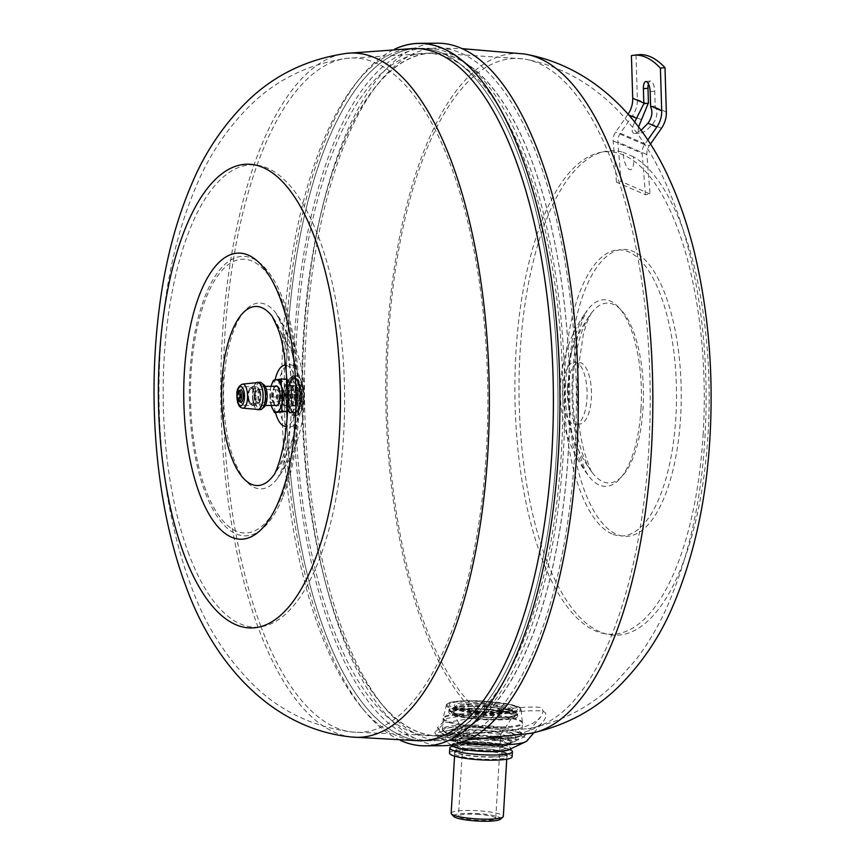 <?xml version="1.0" encoding="UTF-8"?>
<svg xmlns="http://www.w3.org/2000/svg" width="864" height="864" viewBox="0 0 864 864"><rect width="100%" height="100%" fill="white"/><g stroke="black" fill="none" stroke-linecap="round" stroke-linejoin="round"><path stroke-width="0.65" stroke-dasharray="4.32 3.24" d="M413.672 48.492A346.183 135.842 -90.5 0 0 356.195 82.944A346.183 135.842 -90.5 0 0 283.187 336.712A346.183 135.842 -90.5 0 0 320.36 631.994A346.183 135.842 -90.5 0 0 361.498 707.335A346.183 135.842 -90.5 0 0 419.558 740.804M400.475 740.394A351.227 137.819 89.5 0 1 365.267 711.85A351.227 137.819 89.5 0 1 285.811 335.826A351.227 137.819 89.5 0 1 359.878 78.365A351.227 137.819 89.5 0 1 394.589 49.237M285.098 385.83A9.958 3.91 89.5 0 1 289.31 395.129A9.958 3.91 89.5 0 1 285.736 405.702A9.958 3.91 89.5 0 1 282.582 402.494A9.958 3.91 89.5 0 1 282.474 389.081A9.958 3.91 89.5 0 1 285.098 385.83M288.306 390.452A9.58 3.758 89.5 0 1 285.53 405.335A9.58 3.758 89.5 0 1 285.304 405.346A9.58 3.758 89.5 0 1 282.496 402.246A9.58 3.758 89.5 0 1 282.128 401.08A9.58 3.758 89.5 0 1 282.388 389.329A9.58 3.758 89.5 0 1 284.915 386.197A9.58 3.758 89.5 0 1 285.142 386.186A9.58 3.758 89.5 0 1 288.306 390.452M279.245 402.397A9.58 3.758 -90.5 0 0 279.288 402.278A9.58 3.758 -90.5 0 0 279.547 390.528A9.58 3.758 -90.5 0 0 279.18 389.362A9.58 3.758 -90.5 0 0 279.137 389.232M599.886 631.789A242.244 95.051 89.5 0 1 520.063 352.436A242.244 95.051 89.5 0 1 623.095 152.28A13.424 4.892 -99.5 0 0 629.446 169.528A13.424 4.892 -99.5 0 0 633.398 156.73A242.244 95.051 89.5 0 1 708.091 433.501A242.244 95.051 89.5 0 1 599.886 631.789M529.394 733.514A340.308 133.531 89.5 0 1 519.426 734.022L533.315 729.119L540.13 724.756L543.326 721.656L546.113 716.591L545.692 713.167L543.089 711.05C530.518 709.873 509.414 711.828 479.758 716.915A340.308 133.531 89.5 0 1 387.223 336.83A340.308 133.531 89.5 0 1 523.595 53.914M479.758 716.915L444.658 722.79L434.7 732.596L438.383 735.242C450.241 741.042 493.949 738.45 519.426 734.022M574.862 452.412A346.399 135.929 89.5 0 1 444.301 740.826A346.399 135.929 89.5 0 1 420.142 735.955A346.399 135.929 89.5 0 1 305.996 336.474A346.399 135.929 89.5 0 1 438.415 48.049A346.399 135.929 89.5 0 1 574.862 452.412M443.416 745.686A351.259 137.83 89.5 0 1 419.861 740.74A351.259 137.83 89.5 0 1 302.854 365.537A351.259 137.83 89.5 0 1 437.443 43.2M567.497 388.12A30.704 12.053 89.5 0 1 581.213 362.988A30.704 12.053 89.5 0 1 591.332 398.401A30.704 12.053 89.5 0 1 577.616 423.533A30.704 12.053 89.5 0 1 567.497 388.12M449.485 753.084A31.363 4.925 -176.6 0 1 474.736 749.747A31.363 4.925 -176.6 0 1 509.652 754.693A31.363 4.925 -176.6 0 1 512.114 756.799M452.077 746.258A31.363 4.925 -176.6 0 1 468.936 744.541A31.363 4.925 -176.6 0 1 509.954 749.542A31.363 4.925 -176.6 0 1 510.354 749.714M453.028 746.096A29.387 4.612 -176.6 0 1 452.012 745.06A29.387 4.612 -176.6 0 1 474.692 741.625A29.387 4.612 -176.6 0 1 508.334 746.28A29.387 4.612 -176.6 0 1 510.559 748.537A29.387 4.612 -176.6 0 1 509.436 749.444M461.473 742.5A45.619 7.16 -176.6 0 1 439.895 737.629A45.619 7.16 -176.6 0 1 437.951 736.636A45.619 7.16 -176.6 0 1 436.579 735.426A45.619 7.16 -176.6 0 1 470.416 729.659A45.619 7.16 -176.6 0 1 523.811 736.916A45.619 7.16 -176.6 0 1 527.029 740.794M540.14 707.411C528.044 706.255 508.129 708.08 480.384 712.876L446.969 718.416L437.422 727.704L440.91 730.21C452.174 735.718 493.798 733.32 517.936 729.065L531.306 724.259L537.7 720.068L541.685 715.705L543.11 710.834L542.192 708.836L540.14 707.411M443.232 733.86A42.228 6.631 -176.6 0 1 441.439 732.942A42.228 6.631 -176.6 0 1 440.165 731.819A42.228 6.631 -176.6 0 1 471.485 726.484A42.228 6.631 -176.6 0 1 520.916 733.201A42.228 6.631 -176.6 0 1 523.897 736.798A42.228 6.631 -176.6 0 1 522.493 737.759A42.228 6.631 -176.6 0 1 484.412 740.297A42.228 6.631 -176.6 0 1 443.232 733.86M450.144 738.234A34.43 5.4 -176.6 0 1 448.675 737.489A34.43 5.4 -176.6 0 1 447.498 736.29A34.43 5.4 -176.6 0 1 487.76 732.985A34.43 5.4 -176.6 0 1 513.475 737.694A34.43 5.4 -176.6 0 1 516.078 740.372A34.43 5.4 -176.6 0 1 514.76 741.42A34.43 5.4 -176.6 0 1 475.859 742.954A34.43 5.4 -176.6 0 1 450.144 738.234M470.696 748.31A26.384 4.136 -176.6 0 1 505.202 752.522A26.384 4.136 -176.6 0 1 506.941 753.581A26.384 4.136 -176.6 0 1 507.276 754.294A26.384 4.136 -176.6 0 1 491.173 757.145A26.384 4.136 -176.6 0 1 456.667 752.933A26.384 4.136 -176.6 0 1 454.594 751.162A26.384 4.136 -176.6 0 1 455.004 750.503A26.384 4.136 -176.6 0 1 470.696 748.31M491.087 756.853A26.136 4.104 3.4 0 0 507.038 754.024A26.136 4.104 3.4 0 0 506.768 753.397A26.136 4.104 3.4 0 0 484.132 748.58A26.136 4.104 3.4 0 0 470.804 748.105A26.136 4.104 3.4 0 0 455.198 750.33A26.136 4.104 3.4 0 0 454.864 750.924A26.136 4.104 3.4 0 0 477.77 756.367A26.136 4.104 3.4 0 0 491.087 756.853M505.073 754.736A26.384 4.136 3.4 0 0 475.697 750.578A26.384 4.136 3.4 0 0 454.464 753.376A26.384 4.136 3.4 0 0 456.527 755.147A26.384 4.136 3.4 0 0 485.903 759.305A26.384 4.136 3.4 0 0 507.146 756.508A26.384 4.136 3.4 0 0 505.073 754.736M480.384 712.876A335.383 131.609 89.5 0 1 388.444 337.662A335.383 131.609 89.5 0 1 522.828 58.828A335.383 131.609 89.5 0 1 525.971 59.324A335.383 131.609 89.5 0 1 648.756 449.906A335.383 131.609 89.5 0 1 531.652 728.06A335.383 131.609 89.5 0 1 528.541 728.611A335.383 131.609 89.5 0 1 517.936 729.065M703.22 433.382A241.304 94.684 89.5 0 1 595.447 630.904A241.304 94.684 89.5 0 1 515.927 352.631A241.304 94.684 89.5 0 1 623.711 155.11A241.304 94.684 89.5 0 1 703.22 433.382M562.702 388.076A31.255 12.269 89.5 0 1 576.666 362.48A31.255 12.269 89.5 0 1 586.969 398.531A31.255 12.269 89.5 0 1 573.005 424.116A31.255 12.269 89.5 0 1 562.702 388.076M568.372 451.624A341.485 133.996 89.5 0 1 439.29 735.955A341.485 133.996 89.5 0 1 303.329 337.338A341.485 133.996 89.5 0 1 433.501 53.006A341.485 133.996 89.5 0 1 568.372 451.624M298.534 418.37A31.115 12.215 89.5 0 1 281.264 417.064A31.115 12.215 89.5 0 1 281.459 373.075A31.115 12.215 89.5 0 1 298.728 374.393A31.115 12.215 89.5 0 1 298.534 418.37M529.47 642.913A341.302 133.92 89.5 0 1 438.75 735.772A341.302 133.92 89.5 0 1 312.358 520.895A341.302 133.92 89.5 0 1 342.23 146.048A341.302 133.92 89.5 0 1 432.95 53.201A341.302 133.92 89.5 0 1 559.343 268.078A341.302 133.92 89.5 0 1 529.47 642.913M275.519 412.571A30.553 11.988 89.5 0 1 275.076 379.814M285.79 365.245A30.553 11.988 89.5 0 1 293.998 374.814A30.553 11.988 89.5 0 1 293.803 418.003A30.553 11.988 89.5 0 1 286.308 426.276M288.565 388.087A11.2 4.396 89.5 0 1 289.483 400.183A11.2 4.396 89.5 0 1 285.509 406.966A11.2 4.396 89.5 0 1 282.269 403.445A11.2 4.396 89.5 0 1 281.351 391.338A11.2 4.396 89.5 0 1 285.325 384.566A11.2 4.396 89.5 0 1 288.565 388.087M286.848 403.402A11.2 4.396 -90.5 0 0 290.088 406.922A11.2 4.396 -90.5 0 0 294.062 400.151A11.2 4.396 -90.5 0 0 293.144 388.044A11.2 4.396 -90.5 0 0 289.904 384.523A11.2 4.396 -90.5 0 0 285.93 391.306A11.2 4.396 -90.5 0 0 286.848 403.402M484.358 730.544A18.673 2.927 3.4 0 0 463.45 732.218A18.673 2.927 3.4 0 0 463.514 732.499A18.673 2.927 3.4 0 0 479.812 736.106A18.673 2.927 3.4 0 0 500.634 734.702A18.673 2.927 3.4 0 0 500.72 734.432A18.673 2.927 3.4 0 0 484.358 730.544M479.369 814.493A18.673 2.927 3.4 0 0 458.46 816.167A18.673 2.927 3.4 0 0 474.822 820.055A18.673 2.927 3.4 0 0 495.742 818.381A18.673 2.927 3.4 0 0 479.369 814.493M486.864 709.744A29.873 4.687 3.4 0 0 453.503 712.865A29.873 4.687 3.4 0 0 479.585 718.654A29.873 4.687 3.4 0 0 512.892 716.396A29.873 4.687 3.4 0 0 486.864 709.744M487.555 706.882A34.474 5.411 3.4 0 0 448.934 709.97A34.474 5.411 3.4 0 0 479.153 717.152A34.474 5.411 3.4 0 0 517.774 714.064A34.474 5.411 3.4 0 0 487.555 706.882M487.426 709.063A34.474 5.411 3.4 0 0 448.805 712.152A34.474 5.411 3.4 0 0 479.023 719.334A34.474 5.411 3.4 0 0 517.644 716.245A34.474 5.411 3.4 0 0 487.426 709.063M451.159 813.272A26.136 4.104 -176.6 0 1 480.427 810.929A26.136 4.104 -176.6 0 1 503.334 816.372M500.364 819.256A23.641 3.715 3.4 0 0 479.974 813.758A23.641 3.715 3.4 0 0 453.762 816.48M486.929 705.467A28.177 4.417 3.4 0 0 457.445 706.482A28.177 4.417 3.4 0 0 455.371 707.994A28.177 4.417 3.4 0 0 480.06 713.869A28.177 4.417 3.4 0 0 511.618 711.342A28.177 4.417 3.4 0 0 509.728 709.592A28.177 4.417 3.4 0 0 486.929 705.467M487.458 707A33.707 5.292 3.4 0 0 452.185 708.21A33.707 5.292 3.4 0 0 479.25 717.044A33.707 5.292 3.4 0 0 514.75 711.925A33.707 5.292 3.4 0 0 487.458 707M487.858 701.698A34.474 5.411 3.4 0 0 449.496 704.192A34.474 5.411 3.4 0 0 479.455 711.968A34.474 5.411 3.4 0 0 517.817 709.474A34.474 5.411 3.4 0 0 487.858 701.698M507.168 716.936A32.864 5.162 -176.6 0 1 460.793 714.452A32.864 5.162 -176.6 0 1 450.63 710.478A32.864 5.162 -176.6 0 1 452.423 708.491A32.864 5.162 -176.6 0 1 459.529 707.076A32.864 5.162 -176.6 0 1 505.904 709.56A32.864 5.162 -176.6 0 1 514.48 712.184A32.864 5.162 -176.6 0 1 516.024 714.366A32.864 5.162 -176.6 0 1 507.168 716.936M461.441 716.558A31.741 4.979 -176.6 0 1 453.352 710.802A31.741 4.979 -176.6 0 1 460.22 709.43A31.741 4.979 -176.6 0 1 505.008 711.839A31.741 4.979 -176.6 0 1 513.292 714.366A31.741 4.979 -176.6 0 1 514.782 716.472A31.741 4.979 -176.6 0 1 506.228 718.967A31.741 4.979 -176.6 0 1 461.441 716.558A31.741 4.979 -176.6 0 1 451.613 712.724A31.741 4.979 -176.6 0 1 460.22 709.43A31.741 4.979 -176.6 0 1 505.008 711.839M485.892 728.233A30.996 4.86 3.4 0 0 451.516 730.361A30.996 4.86 3.4 0 0 476.755 737.338A30.996 4.86 3.4 0 0 512.59 735.458A30.996 4.86 3.4 0 0 487.469 728.363A30.996 4.86 3.4 0 0 485.892 728.233M265.615 390.647A9.58 3.758 89.5 0 1 265.874 400.464A9.58 3.758 89.5 0 1 262.602 405.54A9.58 3.758 89.5 0 1 259.427 401.274A9.58 3.758 89.5 0 1 259.168 391.446A9.58 3.758 89.5 0 1 262.44 386.37A9.58 3.758 89.5 0 1 265.615 390.647M276.145 386.273A9.58 3.758 -90.5 0 0 273.37 401.155A9.58 3.758 -90.5 0 0 276.534 405.421M243.778 405.367A9.331 3.661 -90.5 0 0 244.285 405.454A9.331 3.661 -90.5 0 0 247.86 396.727A9.331 3.661 -90.5 0 0 244.631 386.867A9.331 3.661 -90.5 0 0 244.123 386.78A9.331 3.661 -90.5 0 0 240.548 395.496A9.331 3.661 -90.5 0 0 243.778 405.367M259.394 390.841A9.331 3.661 -90.5 0 0 256.813 386.759A9.331 3.661 -90.5 0 0 256.306 386.672A9.331 3.661 -90.5 0 0 256.079 386.694A9.331 3.661 -90.5 0 0 253.379 401.188A9.331 3.661 -90.5 0 0 255.96 405.259A9.331 3.661 -90.5 0 0 256.23 405.335A9.331 3.661 -90.5 0 0 256.468 405.346A9.331 3.661 -90.5 0 0 259.654 400.399A9.331 3.661 -90.5 0 0 259.394 390.841M257.472 382.568A13.446 5.27 -90.5 0 0 252.504 395.366A13.446 5.27 -90.5 0 0 257.159 409.32A13.446 5.27 -90.5 0 0 257.699 409.439M260.69 382.666A13.446 5.27 -90.5 0 0 254.826 394.168A13.446 5.27 -90.5 0 0 259.448 409.298A13.446 5.27 -90.5 0 0 261.554 408.942A13.446 5.27 -90.5 0 0 265.345 395.939A13.446 5.27 -90.5 0 0 261.328 382.99A13.446 5.27 -90.5 0 0 260.69 382.666M263.628 384.545A11.815 4.633 -90.5 0 0 263.066 384.253A11.815 4.633 -90.5 0 0 257.915 394.362A11.815 4.633 -90.5 0 0 261.976 407.668A11.815 4.633 -90.5 0 0 263.822 407.354M256.446 382.676A13.694 5.368 -90.5 0 0 252.407 396.047A13.694 5.368 -90.5 0 0 256.673 409.342M259.956 382.288A13.694 5.368 -90.5 0 0 254.707 395.075A13.694 5.368 -90.5 0 0 259.438 409.547A13.694 5.368 -90.5 0 0 260.183 409.676M297.248 404.341A10.4 4.082 -90.5 0 0 298.804 392.656A10.4 4.082 -90.5 0 0 294.829 385.279A10.4 4.082 -90.5 0 0 292.594 387.029A10.4 4.082 -90.5 0 0 291.038 398.714A10.4 4.082 -90.5 0 0 295.013 406.08A10.4 4.082 -90.5 0 0 297.248 404.341M288.014 387.061A10.4 4.082 89.5 0 1 290.25 385.322A10.4 4.082 89.5 0 1 294.224 392.699A10.4 4.082 89.5 0 1 292.669 404.374A10.4 4.082 89.5 0 1 290.434 406.123A10.4 4.082 89.5 0 1 286.459 398.747A10.4 4.082 89.5 0 1 288.014 387.061M291.19 381.802A16.675 6.545 -90.5 0 0 288.695 400.54A16.675 6.545 -90.5 0 0 295.067 412.366A16.675 6.545 -90.5 0 0 298.652 409.568A16.675 6.545 -90.5 0 0 300.305 386.435A16.675 6.545 -90.5 0 0 294.775 379.004A16.675 6.545 -90.5 0 0 291.19 381.802M294.073 409.601A16.675 6.545 89.5 0 1 290.477 412.398A16.675 6.545 89.5 0 1 284.116 400.583A16.675 6.545 89.5 0 1 286.61 381.845A16.675 6.545 89.5 0 1 290.196 379.048A16.675 6.545 89.5 0 1 296.568 390.863A16.675 6.545 89.5 0 1 294.073 409.601M256.316 399.578A6.469 2.538 89.5 0 1 256.133 392.947A6.469 2.538 89.5 0 1 258.347 389.524A6.469 2.538 89.5 0 1 259.438 390.128A6.469 2.538 89.5 0 1 260.485 392.407A6.469 2.538 89.5 0 1 259.535 401.836A6.469 2.538 89.5 0 1 258.455 402.462A6.469 2.538 89.5 0 1 256.316 399.578M260.194 392.137A6.966 2.732 -90.5 0 0 259.06 389.686A6.966 2.732 -90.5 0 0 255.83 391.457A6.966 2.732 -90.5 0 0 255.69 399.859A6.966 2.732 -90.5 0 0 259.157 402.289A6.966 2.732 -90.5 0 0 260.194 392.137M276.059 392.278A6.469 2.538 -90.5 0 0 274.126 389.416A6.469 2.538 -90.5 0 0 273.91 389.394A6.469 2.538 -90.5 0 0 271.706 392.818A6.469 2.538 -90.5 0 0 271.879 399.449A6.469 2.538 -90.5 0 0 274.028 402.332A6.469 2.538 -90.5 0 0 274.244 402.311A6.469 2.538 -90.5 0 0 276.059 392.278M249.124 400.194A7.474 2.927 89.5 0 1 248.918 392.537A7.474 2.927 89.5 0 1 251.467 388.584A7.474 2.927 89.5 0 1 252.72 389.286A7.474 2.927 89.5 0 1 253.94 391.91A7.474 2.927 89.5 0 1 252.839 402.797A7.474 2.927 89.5 0 1 251.597 403.52A7.474 2.927 89.5 0 1 249.124 400.194M253.638 391.64A7.97 3.121 -90.5 0 0 252.342 388.843A7.97 3.121 -90.5 0 0 248.67 390.863A7.97 3.121 -90.5 0 0 248.497 400.475A7.97 3.121 -90.5 0 0 252.472 403.25A7.97 3.121 -90.5 0 0 253.638 391.64M260.356 391.856A7.474 2.927 -90.5 0 0 257.882 388.53A7.474 2.927 -90.5 0 0 255.334 392.483A7.474 2.927 -90.5 0 0 255.528 400.14A7.474 2.927 -90.5 0 0 258.001 403.466A7.474 2.927 -90.5 0 0 260.55 399.514A7.474 2.927 -90.5 0 0 260.356 391.856M295.542 401.857A11.2 4.396 -90.5 0 0 301.655 404.968A11.2 4.396 -90.5 0 0 302.767 389.437A11.2 4.396 -90.5 0 0 296.654 386.327A11.2 4.396 -90.5 0 0 295.542 401.857M289.764 406.717A19.915 7.819 -90.5 0 0 296.352 415.584A19.915 7.819 -90.5 0 0 299.981 413.262A19.915 7.819 -90.5 0 0 300.64 412.247A19.915 7.819 -90.5 0 0 302.605 384.631A19.915 7.819 -90.5 0 0 299.678 378.022A19.915 7.819 -90.5 0 0 296.017 375.754A19.915 7.819 -90.5 0 0 291.73 379.102A19.915 7.819 -90.5 0 0 289.764 406.717M288.835 379.858A19.03 7.474 -90.5 0 0 286.945 406.253A19.03 7.474 -90.5 0 0 297.346 411.545A19.03 7.474 -90.5 0 0 299.225 385.15A19.03 7.474 -90.5 0 0 288.835 379.858M248.335 400.756A8.489 3.326 -90.5 0 0 250.938 404.525A8.489 3.326 -90.5 0 0 253.994 400.28A8.489 3.326 -90.5 0 0 253.811 391.349A8.489 3.326 -90.5 0 0 250.787 387.59A8.489 3.326 -90.5 0 0 248.335 400.756M282.442 393.044A4.979 1.955 -90.5 0 0 280.962 390.841A4.979 1.955 -90.5 0 0 280.8 390.82A4.979 1.955 -90.5 0 0 279.094 393.466A4.979 1.955 -90.5 0 0 279.234 398.563A4.979 1.955 -90.5 0 0 280.876 400.777A4.979 1.955 -90.5 0 0 281.048 400.766A4.979 1.955 -90.5 0 0 282.442 393.044M300.758 392.882A4.979 1.955 -90.5 0 0 299.117 390.668A4.979 1.955 -90.5 0 0 297.41 393.304A4.979 1.955 -90.5 0 0 297.551 398.412A4.979 1.955 -90.5 0 0 299.203 400.626A4.979 1.955 -90.5 0 0 300.899 397.991A4.979 1.955 -90.5 0 0 300.758 392.882M287.442 411.61L288.263 411.329L291.157 402.937L290.639 386.791A16.178 6.35 89.5 0 1 291.157 402.937A16.178 6.35 89.5 0 1 290.207 406.631A16.178 6.35 89.5 0 1 285.941 411.912A16.178 6.35 89.5 0 1 280.195 404.73A16.178 6.35 89.5 0 1 279.677 388.584A16.178 6.35 89.5 0 1 284.893 379.62A16.178 6.35 89.5 0 1 290.012 384.826A16.178 6.35 89.5 0 1 290.639 386.791L287.107 379.026M282.539 497.837A139.752 54.832 89.5 0 1 191.063 428.231A139.752 54.832 89.5 0 1 259.006 262.278A139.752 54.832 89.5 0 1 282.539 497.837M400.388 740.383A351.259 137.83 89.5 0 1 284.288 395.777A351.259 137.83 89.5 0 1 394.502 49.237M633.398 156.73L623.095 152.28M650.441 144.115L649.285 145.778A12.452 11.286 113.3 0 0 646.877 154.559L650.03 193.936L645.451 194.702L616.475 182.207L621.043 181.44L617.89 142.063A12.452 11.286 -66.7 0 1 620.298 133.283L632.47 115.808A24.894 22.561 113.3 0 0 637.362 99.522L636.012 55.134A149.364 56.095 83.7 0 1 638.334 54.745M650.03 193.936L621.043 181.44M631.422 55.642L636.012 55.134M628.085 114.167A24.894 22.561 -66.7 0 1 627.836 114.545L615.578 132.138A12.452 11.286 113.3 0 0 613.17 140.918L616.475 182.207M638.539 126.965C637.643 131.015 638.474 132.959 641.056 132.808C644.08 132.289 647.87 129.492 652.428 124.416C656.802 118.962 657.914 113.314 655.776 107.471A14.936 5.605 -96.3 0 0 655.193 106.099L654.739 91.152A8.716 3.272 -96.3 0 0 650.398 81.032A8.716 3.272 -96.3 0 0 648.389 83.808M645.451 194.702L642.146 153.414A12.452 11.286 -66.7 0 1 644.555 144.634L647.784 140.011M641.045 130.324L635.062 133.466C631.39 133.38 631.26 129.568 634.684 122.008M655.193 106.099L650.603 106.618M291.395 394.578L287.744 394.61M287.215 379.026L273.413 380.279M279.914 380.225L279.677 388.584L276.782 396.976L270.281 397.03L270.518 388.66L271.544 384.793M288.263 411.329L287.453 411.329M276.782 396.976L280.195 404.73L280.951 412.517M271.685 406.847L270.281 397.03M271.058 386.305A16.178 6.35 -90.5 0 0 270.518 388.66A16.178 6.35 -90.5 0 0 271.037 404.816A16.178 6.35 -90.5 0 0 271.22 405.464M275.119 386.262A9.958 3.91 -90.5 0 0 272.354 395.874A9.958 3.91 -90.5 0 0 275.281 405.432M408.694 735.934A346.28 135.875 89.5 0 1 331.776 631.962A346.28 135.875 89.5 0 1 303.156 257.796A346.28 135.875 89.5 0 1 426.038 48.276A346.28 135.875 89.5 0 1 449.258 53.158A346.28 135.875 89.5 0 1 526.187 157.118A346.28 135.875 89.5 0 1 523.962 646.596A346.28 135.875 89.5 0 1 431.924 740.804A346.28 135.875 89.5 0 1 408.694 735.934M519.307 157.205A346.248 135.864 89.5 0 1 556.481 452.542A346.248 135.864 89.5 0 1 424.505 740.837A346.248 135.864 89.5 0 1 324.918 632.005A346.248 135.864 89.5 0 1 296.201 258.509A346.248 135.864 89.5 0 1 418.619 48.373A346.248 135.864 89.5 0 1 519.307 157.205M442.39 53.212A346.28 135.875 89.5 0 1 557.734 423.101A346.28 135.875 89.5 0 1 425.056 740.869A346.28 135.875 89.5 0 1 401.825 735.988A346.28 135.875 89.5 0 1 286.481 366.098A346.28 135.875 89.5 0 1 419.17 48.33A346.28 135.875 89.5 0 1 442.39 53.212M471.874 743.472A24.149 3.791 -176.6 0 1 505.354 748.937A24.149 3.791 -176.6 0 1 505.354 748.948A24.149 3.791 -176.6 0 1 505.17 749.358A24.149 3.791 -176.6 0 1 490.612 751.55A24.149 3.791 -176.6 0 1 457.142 746.086A24.149 3.791 -176.6 0 1 457.142 746.075A24.149 3.791 -176.6 0 1 457.315 745.664A24.149 3.791 -176.6 0 1 471.874 743.472M471.895 742.37A24.246 3.802 3.4 0 0 457.283 744.574A24.246 3.802 3.4 0 0 457.11 745.092A24.246 3.802 3.4 0 0 457.11 745.103A24.246 3.802 3.4 0 0 490.72 750.481A24.246 3.802 3.4 0 0 505.332 748.278A24.246 3.802 3.4 0 0 505.494 747.976A24.246 3.802 3.4 0 0 505.494 747.965A24.246 3.802 3.4 0 0 471.895 742.37M476.604 744.152A29.452 4.622 3.4 0 0 510.872 742.144A29.452 4.622 3.4 0 0 509.328 739.908A29.452 4.622 3.4 0 0 486.788 735.62A29.452 4.622 3.4 0 0 485.287 735.502A29.452 4.622 3.4 0 0 454.248 736.636A29.452 4.622 3.4 0 0 452.52 737.629A29.452 4.622 3.4 0 0 476.604 744.152M478.343 746.561A26.136 4.104 3.4 0 0 506.542 745.286A26.136 4.104 3.4 0 0 507.622 744.217A26.136 4.104 3.4 0 0 484.715 738.774A26.136 4.104 -176.6 0 1 505.57 742.489A26.136 4.104 -176.6 0 1 507.622 744.239A26.136 4.104 -176.6 0 1 506.542 745.308A26.136 4.104 -176.6 0 1 478.343 746.582A26.136 4.104 -176.6 0 1 457.499 742.9A26.136 4.104 -176.6 0 1 456.386 742.327A26.136 4.104 -176.6 0 1 455.447 741.139A26.136 4.104 -176.6 0 1 484.715 738.796A26.136 4.104 3.4 0 0 455.447 741.118A26.136 4.104 3.4 0 0 456.386 742.306A26.136 4.104 3.4 0 0 478.343 746.561M509.76 739.951A30.532 4.795 3.4 0 0 486.961 735.761A30.532 4.795 3.4 0 0 452.293 739.757A30.532 4.795 3.4 0 0 453.589 740.426A30.532 4.795 3.4 0 0 476.399 744.606A30.532 4.795 3.4 0 0 510.905 743.245A30.532 4.795 3.4 0 0 509.76 739.951M352.08 737.046A342.166 134.266 89.5 0 1 259.006 629.77A342.166 134.266 89.5 0 1 229.64 266.976A342.166 134.266 89.5 0 1 346.259 53.395M573.242 377.968A89.942 35.294 89.5 0 1 591.203 313.34A89.942 35.294 89.5 0 1 628.366 320.263A89.942 35.294 89.5 0 1 643.043 408.067A89.942 35.294 89.5 0 1 602.878 481.691A89.942 35.294 89.5 0 1 592.553 472.975A89.942 35.294 89.5 0 1 573.242 377.968M680.627 416.88A143.456 56.29 89.5 0 1 616.55 534.298A143.456 56.29 89.5 0 1 569.29 368.874A143.456 56.29 89.5 0 1 633.355 251.446A143.456 56.29 89.5 0 1 680.627 416.88M452.261 745.621A29.29 4.601 -176.6 0 1 452.099 745.308A29.29 4.601 -176.6 0 1 469.919 741.852A29.29 4.601 -176.6 0 1 508.226 746.518A29.29 4.601 -176.6 0 1 510.451 748.775A29.29 4.601 -176.6 0 1 510.246 749.066M612.014 533.909A143.014 56.117 89.5 0 1 564.894 368.982A143.014 56.117 89.5 0 1 628.776 251.921A143.014 56.117 89.5 0 1 675.896 416.848A143.014 56.117 89.5 0 1 612.014 533.909M641.002 408.661A93.323 36.623 89.5 0 1 599.314 485.05A93.323 36.623 89.5 0 1 588.611 476.01A93.323 36.623 89.5 0 1 568.566 377.428A93.323 36.623 89.5 0 1 587.207 310.37A93.323 36.623 89.5 0 1 625.763 317.552A93.323 36.623 89.5 0 1 641.002 408.661M286.157 332.273A92.923 36.461 89.5 0 1 285.563 463.622A92.923 36.461 89.5 0 1 277.56 478.321A92.923 36.461 89.5 0 1 233.982 459.691A92.923 36.461 89.5 0 1 230.537 340.103A92.923 36.461 89.5 0 1 276.156 313.351A92.923 36.461 89.5 0 1 286.157 332.273M205.772 489.996A136.922 53.73 89.5 0 1 206.647 296.449A136.922 53.73 89.5 0 1 282.636 302.238A136.922 53.73 89.5 0 1 281.761 495.774A136.922 53.73 89.5 0 1 205.772 489.996M260.863 626.368A337.208 132.322 89.5 0 1 231.93 268.823A337.208 132.322 89.5 0 1 346.853 58.342A337.208 132.322 89.5 0 1 450.176 163.966A337.208 132.322 89.5 0 1 448.016 640.624A337.208 132.322 89.5 0 1 352.588 732.089A337.208 132.322 89.5 0 1 260.863 626.368M189.022 554.537A231.174 90.709 89.5 0 1 190.501 227.761A231.174 90.709 89.5 0 1 318.805 237.535A231.174 90.709 89.5 0 1 317.315 564.3A231.174 90.709 89.5 0 1 189.022 554.537M333.18 628.549A341.302 133.92 89.5 0 1 335.362 146.113A341.302 133.92 89.5 0 1 426.082 53.255A341.302 133.92 89.5 0 1 524.783 160.531A341.302 133.92 89.5 0 1 522.601 642.978A341.302 133.92 89.5 0 1 431.881 735.836A341.302 133.92 89.5 0 1 333.18 628.549M281.848 334.616A89.543 35.132 89.5 0 1 281.275 461.182A89.543 35.132 89.5 0 1 273.564 475.351A89.543 35.132 89.5 0 1 273.553 475.362C290.984 451.418 299.614 424.645 299.43 395.053C299.214 379.555 296.384 364.554 290.952 350.039L272.214 316.386A89.543 35.132 89.5 0 1 272.214 316.386A89.543 35.132 89.5 0 1 281.848 334.616M447.282 704.02A36.72 5.767 3.4 0 0 479.185 712.303A36.72 5.767 3.4 0 0 520.042 709.646A36.72 5.767 3.4 0 0 488.128 701.363A36.72 5.767 3.4 0 0 447.282 704.02M446.515 704.581A37.454 5.875 3.4 0 0 446.267 705.056A37.454 5.875 3.4 0 0 479.066 713.027A37.454 5.875 3.4 0 0 520.733 710.316A37.454 5.875 3.4 0 0 521.003 709.495A37.454 5.875 3.4 0 0 488.182 701.87A37.454 5.875 3.4 0 0 446.515 704.581M478.019 726.257A39.755 6.242 3.4 0 0 522.245 723.373A39.755 6.242 3.4 0 0 522.536 722.509A39.755 6.242 3.4 0 0 487.696 714.409A39.755 6.242 3.4 0 0 443.47 717.282A39.755 6.242 3.4 0 0 443.2 717.8A39.755 6.242 3.4 0 0 478.019 726.257M443.34 718.135A39.83 6.253 3.4 0 0 443.048 718.826A39.83 6.253 3.4 0 0 477.954 727.121A39.83 6.253 3.4 0 0 522.277 724.237A39.83 6.253 3.4 0 0 522.569 723.546A39.83 6.253 3.4 0 0 487.663 715.252A39.83 6.253 3.4 0 0 443.34 718.135M477.338 737.554A39.83 6.253 3.4 0 0 521.651 734.67A39.83 6.253 3.4 0 0 521.953 733.99A39.83 6.253 3.4 0 0 487.037 725.695A39.83 6.253 3.4 0 0 442.724 728.579A39.83 6.253 3.4 0 0 442.422 729.259A39.83 6.253 3.4 0 0 477.338 737.554M443.88 729.896A38.588 6.059 3.4 0 0 477.414 738.601A38.588 6.059 3.4 0 0 520.344 735.804A38.588 6.059 3.4 0 0 486.81 727.099A38.588 6.059 3.4 0 0 443.88 729.896M486.994 704.214A28.177 4.417 3.4 0 0 455.652 706.255A28.177 4.417 3.4 0 0 455.447 706.741A28.177 4.417 3.4 0 0 480.136 712.606A28.177 4.417 3.4 0 0 511.477 710.575A28.177 4.417 3.4 0 0 511.693 710.089A28.177 4.417 3.4 0 0 486.994 704.214M454.572 704.938A29.333 4.601 3.4 0 0 480.071 711.558A29.333 4.601 3.4 0 0 512.698 709.43A29.333 4.601 3.4 0 0 487.21 702.821A29.333 4.601 3.4 0 0 454.572 704.938M237.125 398.153A9.547 3.748 89.5 0 1 237.049 394.859A9.547 3.748 89.5 0 1 237.092 394.2M242.579 384.113A12.02 4.72 -90.5 0 0 238.172 394.502A12.02 4.72 -90.5 0 0 242.309 408.035M239.393 401.09A4.979 1.955 89.5 0 1 237.686 395.485A4.979 1.955 89.5 0 1 239.576 391.176M239.242 391.208A6.221 2.441 -90.5 0 0 238.345 395.302A6.221 2.441 -90.5 0 0 239.328 401.101M300.715 412.042A19.667 7.722 -90.5 0 0 302.67 384.772A19.667 7.722 -90.5 0 0 291.924 379.307A19.667 7.722 -90.5 0 0 289.98 406.577A19.667 7.722 -90.5 0 0 300.715 412.042M298.22 412.268A19.915 7.819 -90.5 0 0 300.186 384.653A19.915 7.819 -90.5 0 0 293.598 375.775A19.915 7.819 -90.5 0 0 289.31 379.123A19.915 7.819 -90.5 0 0 287.334 406.739A19.915 7.819 -90.5 0 0 293.933 415.606A19.915 7.819 -90.5 0 0 298.22 412.268M288.155 405.356A17.431 6.836 -90.5 0 0 293.922 413.122A17.431 6.836 -90.5 0 0 297.67 410.195A17.431 6.836 -90.5 0 0 299.398 386.035A17.431 6.836 -90.5 0 0 293.63 378.27A17.431 6.836 -90.5 0 0 289.883 381.186A17.431 6.836 -90.5 0 0 288.155 405.356M289.03 380.57A18.176 7.128 -90.5 0 0 287.226 405.778A18.176 7.128 -90.5 0 0 297.151 410.821A18.176 7.128 -90.5 0 0 298.955 385.625A18.176 7.128 -90.5 0 0 289.03 380.57M290.336 381.186A17.431 6.836 -90.5 0 0 288.608 405.346A17.431 6.836 -90.5 0 0 294.376 413.111A17.431 6.836 -90.5 0 0 298.123 410.195A17.431 6.836 -90.5 0 0 299.851 386.024A17.431 6.836 -90.5 0 0 294.084 378.259A17.431 6.836 -90.5 0 0 290.336 381.186M297.227 404.276A10.336 4.05 -90.5 0 0 298.253 389.956A10.336 4.05 -90.5 0 0 292.615 387.083A10.336 4.05 -90.5 0 0 291.589 401.414A10.336 4.05 -90.5 0 0 297.227 404.276M297.324 390.377A9.58 3.758 -90.5 0 0 294.149 386.1A9.58 3.758 -90.5 0 0 292.086 387.709A9.58 3.758 -90.5 0 0 291.136 401.004A9.58 3.758 -90.5 0 0 294.311 405.27A9.58 3.758 -90.5 0 0 296.374 403.661A9.58 3.758 -90.5 0 0 297.324 390.377M627.836 114.545L628.776 114.944M637.362 99.522L647.924 104.08M655.776 107.471L666.338 112.018M646.877 154.559L617.89 142.063M620.298 133.283L649.285 145.778M644.555 144.634L615.578 132.138M613.17 140.918L642.146 153.414M641.509 119.707L632.47 115.808M661.457 128.304L652.428 124.416M654.739 91.152L650.16 91.66M452.423 738.493A29.495 4.633 3.4 0 0 453.265 740.351A29.495 4.633 3.4 0 0 478.051 745.146A29.495 4.633 3.4 0 0 509.868 743.71A29.495 4.633 3.4 0 0 510.862 743.018A29.495 4.633 3.4 0 0 485.233 736.366A29.495 4.633 3.4 0 0 452.423 738.493M356.195 82.944L359.878 78.365M468.029 739.811L444.301 740.826M565.51 384.264C567.184 358.139 575.737 334.498 591.203 313.34L587.11 322.013L583.351 334.141L577.4 374.576C575.986 403.909 578.297 429.797 584.334 452.218C589.626 467.888 592.369 474.811 592.564 472.986L592.553 472.975C572.843 446.569 563.836 416.999 565.51 384.264M452.876 746.183L469.087 744.574C490.795 745.114 504.619 746.971 510.548 750.146M451.343 745.038L437.951 736.636M436.579 735.426L434.7 732.596M437.422 727.704L440.165 731.819M441.439 732.942L448.675 737.489M454.594 751.162L454.464 753.376M531.652 728.06C564.484 720.554 592.337 705.521 615.222 682.97L636.142 659.47C648.551 643.032 659.005 625.201 667.483 605.977C688.943 556.33 701.449 499.997 704.992 436.968C708.599 374.047 703.685 313.87 690.26 256.435C683.662 228.604 674.827 202.748 663.746 178.87C638.345 123.336 592.844 72.328 525.971 59.324M572.422 374.285C570.964 404.762 573.437 431.579 579.863 454.745C585.878 474.379 587.876 474.142 588.611 476.01C568.188 448.708 558.835 418.025 560.542 383.972C562.27 356.854 571.158 332.316 587.207 310.37L582.865 319.194L579.15 330.566C575.748 342.9 573.502 357.469 572.422 374.285M439.301 735.955L528.541 728.611M295.607 348.289C301.342 363.582 304.268 379.382 304.42 395.712C304.441 426.168 295.488 453.697 277.56 478.321L281.858 469.573L288.803 443.912L292.734 395.658L288.695 351.292L281.599 324.551L276.156 313.351L295.607 348.289M438.75 735.772L352.588 732.089C314.766 727.24 282.593 712.368 256.079 687.485C226.714 659.146 204.973 625.072 190.847 585.274C160.153 504.025 151.6 395.669 165.402 300.11C171.396 257.71 181.958 219.067 197.068 184.183C209.758 154.278 227.524 127.98 250.355 105.311C276.566 79.574 308.729 63.925 346.853 58.342L432.95 53.201M285.509 406.966L290.088 406.922M463.45 732.218L458.46 816.167M453.503 712.865L463.514 732.499M448.934 709.97L448.805 712.152M446.656 704.29L443.2 717.8L442.562 730.177L445.435 732.715L452.952 735.156L462.316 736.927L481.907 738.925L510.689 738.612L518.476 737.089L521.381 735.372L522.569 723.546L521.003 709.495C524.092 707.087 511.78 704.279 484.067 701.082C461.786 700.24 449.323 701.309 446.656 704.29M457.445 706.482L452.185 708.21M511.618 711.342L511.747 709.873C515.322 711.007 505.721 711.634 482.954 711.752C460.976 708.934 451.796 707.184 455.404 706.525L455.371 707.994M506.725 759.208L507.038 754.024M514.48 712.184L494.564 704.992C480.33 702.086 466.279 703.253 452.423 708.491M453.352 710.802C466.744 705.748 480.319 704.624 494.068 707.432L513.292 714.366M451.613 712.724L450.63 710.478M516.078 740.372L515.009 734.81C512.784 733.277 512.114 730.955 487.577 728.32C461.333 726.343 449.345 729.227 449.183 730.933L447.498 736.29M265.313 405.518L262.602 405.54M244.285 405.454L256.468 405.346M239.749 401.144L238.442 395.366L239.663 391.154M294.829 385.279L290.25 385.322M290.477 412.398L295.067 412.366M258.347 389.524L273.91 389.394M251.467 388.584L257.882 388.53M299.678 378.022C305.078 388.757 305.413 400.151 300.661 412.204L299.981 413.262M296.352 415.584L293.933 415.606C285.746 416.513 282.593 389.135 288.835 379.361L293.598 375.775L296.017 375.754M297.194 410.443L294.376 413.111L298.609 409.946C306.083 399.06 297.432 373.28 294.084 378.259L293.63 378.27C294.548 376.466 296.503 379.836 299.495 388.368C300.812 397.354 300.046 404.708 297.194 410.443M285.304 405.346L294.311 405.27C294.354 409.223 288.068 395.323 292.572 387.472L294.149 386.1L285.142 386.186M250.938 404.525L256.23 405.335M274.126 389.416L280.962 390.841M280.8 390.82L299.117 390.668M299.203 400.626L280.876 400.777M281.048 400.766L274.244 402.311M250.787 387.59L256.079 386.694M258.001 403.466L251.597 403.52M274.028 402.332L258.455 402.462M290.196 379.048L294.775 379.004M290.434 406.123L295.013 406.08M262.321 383.659L261.328 382.99M262.537 408.262L261.554 408.942M256.306 386.672L244.123 386.78M265.151 386.348L262.44 386.37M514.782 716.472L516.024 714.366M454.55 756.108L454.864 750.924M514.75 711.925L509.728 709.592M517.644 716.245L517.774 714.064M500.634 734.702L512.892 716.396M495.742 818.381L500.72 734.432M289.904 384.523L285.325 384.566M522.85 58.828L433.49 53.006M507.146 756.508L507.276 754.294M514.76 741.42L522.493 737.759M523.897 736.798L540.41 717.401M533.952 732.661L543.326 721.656M438.404 48.049L462.154 48.654M635.062 133.466L641.056 132.808M645.818 81.54L650.398 81.032M361.498 707.335L365.267 711.85M425.056 740.869L424.505 740.837M418.619 48.373L419.17 48.33M456.386 742.306L453.265 740.351L452.315 737.78L454.248 736.636C460.156 734.951 471.053 734.659 486.94 735.761C498.28 736.862 505.742 738.245 509.328 739.908L511.034 742.889L506.542 745.286L510.905 743.245M452.293 739.757L456.386 742.327"/><path stroke-width="1.3" d="M514.706 157.28A346.183 135.842 -90.5 0 0 413.672 48.492L346.259 53.395A342.166 134.266 89.5 0 1 451.105 160.574A342.166 134.266 89.5 0 1 448.913 644.231A342.166 134.266 89.5 0 1 352.08 737.046L419.558 740.804A346.183 135.842 -90.5 0 0 551.88 452.574A346.183 135.842 -90.5 0 0 514.706 157.28M394.589 49.237A351.227 137.819 89.5 0 1 558.414 453.373A351.227 137.819 89.5 0 1 400.475 740.394M275.281 405.432A9.958 3.91 -90.5 0 0 276.577 405.778A9.958 3.91 -90.5 0 0 279.202 402.527A9.958 3.91 -90.5 0 0 279.094 389.113A9.958 3.91 -90.5 0 0 275.94 385.906A9.958 3.91 -90.5 0 0 275.119 386.262M279.137 389.232A9.58 3.758 -90.5 0 0 276.372 386.251A9.58 3.758 -90.5 0 0 276.145 386.273M265.313 405.518L276.534 405.421A9.58 3.758 -90.5 0 0 276.772 405.4A9.58 3.758 -90.5 0 0 279.245 402.397M523.595 53.914A340.308 133.531 89.5 0 1 526.705 54.4A340.308 133.531 89.5 0 1 651.359 450.716A340.308 133.531 89.5 0 1 532.483 732.974A340.308 133.531 89.5 0 1 529.394 733.514L468.029 739.811M394.502 49.237A351.259 137.83 89.5 0 1 419.126 43.351L437.443 43.2A351.259 137.83 89.5 0 1 460.998 48.146A351.259 137.83 89.5 0 1 578.005 423.36A351.259 137.83 89.5 0 1 443.416 745.686L425.099 745.848A351.259 137.83 89.5 0 1 401.533 740.891A351.259 137.83 89.5 0 1 400.388 740.383M419.126 43.351A351.259 137.83 89.5 0 1 442.681 48.308A351.259 137.83 89.5 0 1 559.688 423.511A351.259 137.83 89.5 0 1 425.099 745.848M510.354 749.714A31.363 4.925 -176.6 0 1 512.417 751.648L512.114 756.799A31.363 4.925 -176.6 0 1 486.864 760.126A31.363 4.925 -176.6 0 1 451.948 755.19A31.363 4.925 -176.6 0 1 449.485 753.084L449.798 747.922A31.363 4.925 -176.6 0 1 452.077 746.258M512.417 751.648A31.363 4.925 -176.6 0 1 493.279 755.039A31.363 4.925 -176.6 0 1 452.261 750.028A31.363 4.925 -176.6 0 1 449.798 747.922M533.952 732.661L527.029 740.794A45.619 7.16 -176.6 0 1 525.517 741.841L509.436 749.444A29.387 4.612 -176.6 0 1 482.933 751.216A29.387 4.612 -176.6 0 1 454.27 746.734A29.387 4.612 -176.6 0 1 453.028 746.096L451.343 745.038M286.308 426.276A30.553 11.988 89.5 0 1 276.836 416.718A30.553 11.988 89.5 0 1 275.519 412.571M275.076 379.814A30.553 11.988 89.5 0 1 285.79 365.245M506.725 759.208L503.334 816.372A26.136 4.104 -176.6 0 1 502.956 817.009A26.136 4.104 -176.6 0 1 474.066 818.716A26.136 4.104 -176.6 0 1 451.451 813.942A26.136 4.104 -176.6 0 1 451.159 813.272L454.55 756.108M451.451 813.942L453.762 816.48A23.641 3.715 3.4 0 0 474.217 820.8A23.641 3.715 3.4 0 0 500.364 819.256L502.956 817.009M242.309 408.035A12.02 4.72 -90.5 0 0 242.784 408.143L257.699 409.439A13.446 5.27 -90.5 0 0 263.045 397.138A13.446 5.27 -90.5 0 0 258.401 382.676A13.446 5.27 -90.5 0 0 257.472 382.568L242.579 384.113C238.604 385.884 236.693 389.416 236.855 394.718C236.963 403.272 238.939 407.743 242.784 408.143A12.02 4.72 -90.5 0 0 247.547 397.753A12.02 4.72 -90.5 0 0 243.41 384.21A12.02 4.72 -90.5 0 0 242.579 384.113M256.673 409.342A13.694 5.368 -90.5 0 0 257.148 409.568A13.694 5.368 -90.5 0 0 257.893 409.687A13.694 5.368 -90.5 0 0 263.153 396.9A13.694 5.368 -90.5 0 0 258.412 382.428A13.694 5.368 -90.5 0 0 257.666 382.309A13.694 5.368 -90.5 0 0 256.446 382.676M257.893 409.687L260.183 409.676A13.694 5.368 -90.5 0 0 265.442 396.878A13.694 5.368 -90.5 0 0 260.701 382.417A13.694 5.368 -90.5 0 0 259.956 382.288L257.666 382.309M262.537 408.262L263.822 407.354A11.815 4.633 -90.5 0 0 267.16 395.917A11.815 4.633 -90.5 0 0 263.628 384.545L262.321 383.659M525.517 741.841A45.619 7.16 -176.6 0 1 461.473 742.5M633.744 55.253L638.334 54.745A149.364 56.095 83.7 0 1 664.988 67.63L660.409 68.148A149.364 56.095 -96.3 0 0 633.744 55.253A149.364 56.095 -96.3 0 0 631.422 55.642L632.718 98.258A24.894 22.561 -66.7 0 1 628.085 114.167M634.684 122.008L643.842 103.702A24.894 22.561 113.3 0 0 643.831 103.043L643.388 88.744A8.716 3.272 83.7 0 1 645.818 81.54A8.716 3.272 83.7 0 1 650.16 91.66L650.592 105.959A24.894 22.561 -66.7 0 1 650.603 106.618C652.936 111.953 652.072 117.493 647.989 123.228L641.045 130.324M648.389 83.808A8.716 3.272 -96.3 0 0 647.978 88.236L648.432 103.183A14.936 5.605 -96.3 0 0 647.924 104.08L638.539 126.965M664.988 67.63L666.338 112.018A24.894 22.561 -66.7 0 1 661.457 128.304L650.441 144.115M647.784 140.011L656.813 127.04A24.894 22.561 113.3 0 0 661.705 110.754L660.409 68.148M648.432 103.183L643.842 103.702M287.107 379.026L280.724 379.091L281.48 386.867L284.893 394.632L281.999 403.024L281.761 411.383L274.46 412.571L271.685 406.847M287.744 394.61L284.893 394.632M271.544 384.793L273.413 380.279L280.724 379.091M287.453 411.329L281.761 411.383M274.46 412.571L288.263 411.329M271.22 405.464A16.178 6.35 -90.5 0 0 271.663 406.782A16.178 6.35 -90.5 0 0 276.782 411.988A16.178 6.35 -90.5 0 0 281.999 403.024A16.178 6.35 -90.5 0 0 281.48 386.867A16.178 6.35 -90.5 0 0 275.735 379.696A16.178 6.35 -90.5 0 0 271.48 384.977A16.178 6.35 -90.5 0 0 271.058 386.305M510.246 749.066A29.29 4.601 -176.6 0 1 492.653 751.648A29.29 4.601 -176.6 0 1 454.345 746.982A29.29 4.601 -176.6 0 1 452.261 745.621M314.464 237.082A231.887 90.99 89.5 0 1 312.984 564.862A231.887 90.99 89.5 0 1 184.28 555.055A231.887 90.99 89.5 0 1 185.771 227.286A231.887 90.99 89.5 0 1 314.464 237.082M279.115 500.288A143.068 56.138 89.5 0 1 199.714 494.24A143.068 56.138 89.5 0 1 200.632 292.021A143.068 56.138 89.5 0 1 280.033 298.058A143.068 56.138 89.5 0 1 279.115 500.288M273.553 475.362A89.543 35.132 89.5 0 1 231.574 457.402A89.543 35.132 89.5 0 1 228.247 342.176A89.543 35.132 89.5 0 1 272.203 316.375L276.944 326.311C282.658 338.612 286.265 361.886 287.766 396.133C288.382 446.45 274.45 475.967 273.553 475.373L273.564 475.351M237.092 394.2A9.547 3.748 89.5 0 1 241.337 386.737A9.547 3.748 89.5 0 1 244.49 397.429A9.547 3.748 89.5 0 1 240.332 405.605A9.547 3.748 89.5 0 1 237.125 398.153M239.933 396.662A3.737 1.469 89.5 0 1 238.313 399.859A3.737 1.469 89.5 0 1 237.028 395.658A3.737 1.469 89.5 0 1 238.648 392.461A3.737 1.469 89.5 0 1 239.933 396.662M239.641 391.176L239.576 391.176A4.979 1.955 89.5 0 1 241.564 396.824A4.979 1.955 89.5 0 1 239.663 401.134A4.979 1.955 89.5 0 1 239.393 401.09M239.328 401.101A6.221 2.441 -90.5 0 0 240.484 402.311A6.221 2.441 -90.5 0 0 243.194 396.986A6.221 2.441 -90.5 0 0 241.952 390.766A6.221 2.441 -90.5 0 0 239.242 391.208M643.831 103.043L632.718 98.258M628.776 114.944L636.66 118.346M647.989 123.228L656.813 127.04M661.705 110.754L650.592 105.959M647.978 88.236L643.388 88.744M526.705 54.4C596.171 67.748 643.626 121.23 669.665 179.798C680.216 203.137 688.694 228.258 695.077 255.182C708.631 313.146 713.599 373.831 709.96 437.26C706.439 499.921 694.094 556.135 672.948 605.923C660.258 635.936 642.546 662.45 619.823 685.444C596.02 709.29 566.903 725.123 532.483 732.974M510.548 750.146L510.451 748.775M346.259 53.395C306.547 59.227 273.11 75.632 245.97 102.622C223.042 125.669 205.178 152.28 192.391 182.444C177.271 217.426 166.676 256.09 160.618 298.415C146.513 395.021 155.056 504.619 186.181 587.023C214.65 665.69 273.478 729.583 352.08 737.046M239.576 391.176L236.92 395.593C237.481 400.108 238.399 401.954 239.663 401.134L239.728 401.134M276.372 386.251L265.151 386.348M452.876 746.183L451.84 746.658L452.099 745.308M462.154 48.654L523.616 53.914"/></g></svg>
